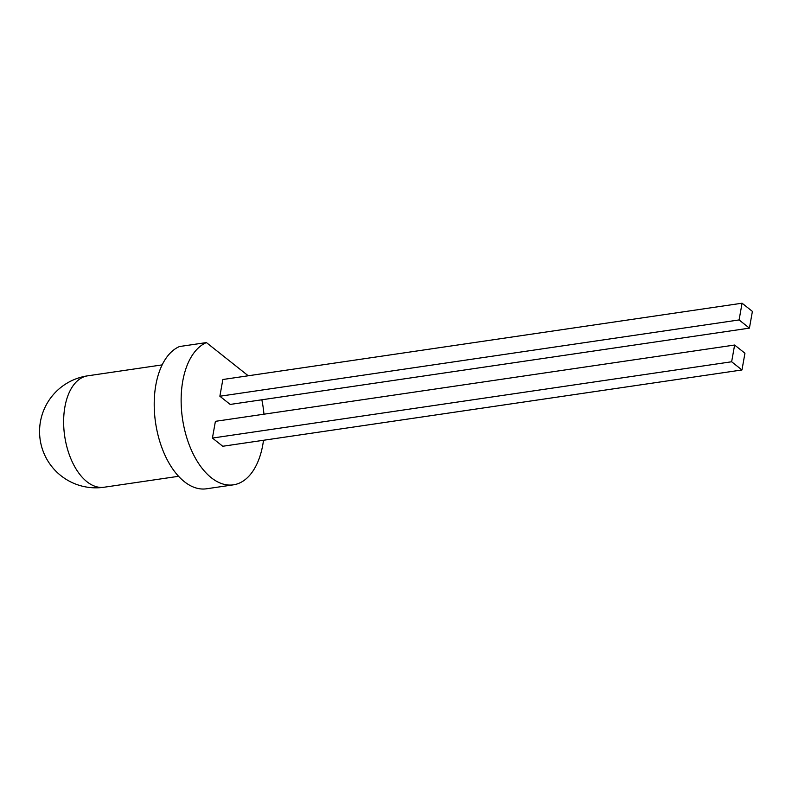 <?xml version="1.0" encoding="UTF-8"?>
<svg xmlns="http://www.w3.org/2000/svg" width="792" height="792" viewBox="0 0 792 792"><rect width="100%" height="100%" fill="white"/><g stroke="black" fill="none" stroke-linecap="round" stroke-linejoin="round"><path stroke-width="1.19" d="M734.62 345.035L744.945 353.232L741.965 369.963L222.75 446.262L212.424 438.065L215.404 421.334L734.62 345.035L731.64 361.766L212.424 438.065M261.835 399.782A72.725 40.729 -98.4 0 1 263.954 414.196M263.508 440.273A72.725 40.729 -98.4 0 1 233.373 484.843A72.725 40.729 -98.4 0 1 183.398 424.106A72.725 40.729 -98.4 0 1 206.405 342.58L248.243 375.774M742.074 303.207L752.4 311.404L749.42 328.135L230.205 404.435L219.869 396.238L222.849 379.507L742.074 303.207L739.094 319.938L219.869 396.238M233.373 484.843L206.455 488.793A72.725 40.729 -98.4 0 1 156.47 428.056A72.725 40.729 -98.4 0 1 179.487 346.54L206.405 342.58M741.965 369.963L731.64 361.766M749.42 328.135L739.094 319.938M86.942 481.734A56.301 31.532 -98.4 0 1 64.894 406.949A56.301 31.532 -98.4 0 1 87.694 375.824A56.301 56.301 0 0 0 60.885 475.645A56.301 56.301 0 0 0 104.069 487.238A56.301 31.532 -98.4 0 1 86.942 481.734M178.556 476.299L104.069 487.238M162.192 364.884L87.694 375.824"/></g></svg>
